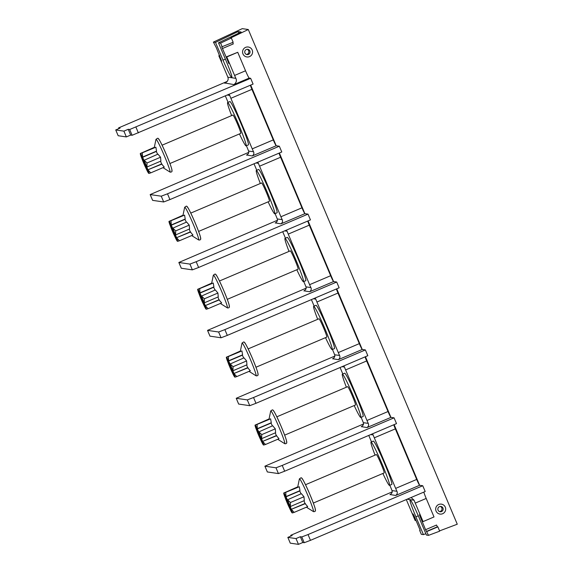 <?xml version="1.0" encoding="UTF-8"?>
<svg xmlns="http://www.w3.org/2000/svg" width="573" height="573" viewBox="0 0 573 573"><rect width="100%" height="100%" fill="white"/><g stroke="black" fill="none" stroke-linecap="round" stroke-linejoin="round"><path stroke-width="0.86" d="M228.871 63.417L221.751 46.864L233.161 42.273L231.356 37.997L230.754 37.911L248.295 29.524L242.279 28.65L213.392 42.094L216.329 47.709L221.644 61.089L219.309 55.868L219.703 55.703M439.563 530.892L457.268 524.216L248.295 29.524M406.264 499.57A7.85 0.523 66.9 0 1 407.303 501.955L415.117 520.449L415.583 520.513L413.033 513.909L413.885 515.392L419.558 528.822L420.152 530.534L419.687 530.469L421.313 534.315L423.418 534.623L415.898 516.81C411.529 506.288 409.573 500.58 410.017 499.677L410.132 499.699A18.837 1.246 66.9 0 1 418.899 517.24L426.427 535.06L428.532 535.361L425.574 529.696L419.407 514.833L422.595 521.53L423.06 521.602L434.012 516.939L426.197 498.446L415.246 503.108L423.06 521.602M393.751 424.786A6.282 0.415 -113.1 0 0 395.341 428.869L416.7 479.436A6.282 0.415 -113.1 0 0 419.622 485.288L394.117 424.629M365.065 356.879A6.282 0.415 -113.1 0 0 366.656 360.961L388.014 411.529A6.282 0.415 -113.1 0 0 390.936 417.38L365.431 356.721M336.38 288.971A6.282 0.415 -113.1 0 0 337.97 293.054L359.328 343.628A6.282 0.415 -113.1 0 0 362.251 349.473L336.745 288.821M307.694 221.071A6.282 0.415 -113.1 0 0 309.284 225.153L330.65 275.72A6.282 0.415 -113.1 0 0 333.572 281.565L308.059 220.913M279.008 153.163A6.282 0.415 -113.1 0 0 280.605 157.246L301.964 207.813A6.282 0.415 -113.1 0 0 304.886 213.665L279.373 153.005M250.329 85.255A6.282 0.415 -113.1 0 0 251.919 89.338L273.278 139.905A6.282 0.415 -113.1 0 0 276.2 145.757L250.695 85.105M242.973 53.948A5.021 5.007 -81.8 0 1 245.631 47.358A5.021 5.007 -81.8 0 1 252.192 50.023A5.021 5.007 -81.8 0 1 249.534 56.605A5.021 5.007 -81.8 0 1 242.973 53.948M436.074 511.08A5.021 5.007 -81.8 0 1 438.732 504.491A5.021 5.007 -81.8 0 1 445.293 507.155A5.021 5.007 -81.8 0 1 442.635 513.737A5.021 5.007 -81.8 0 1 436.074 511.08M232.738 42.452L233.297 43.913L222.338 48.576M228.749 63.474L226.321 56.885L226.779 56.949L234.593 75.443A7.85 0.523 66.9 0 0 235.868 78.343L227.825 77.176C228.777 79.475 227.768 81.502 224.781 83.271L225.031 83.178M222.209 46.929L220.605 43.133L218.499 42.832L226.006 60.595C230.367 71.109 232.33 76.825 231.886 77.72L231.979 77.684M231.356 37.997L220.605 43.133M218.499 42.832L241.133 32.009L238.124 31.572L215.498 42.395L213.392 42.094M238.783 33.134L238.124 31.572M215.498 42.395L222.997 60.158C227.531 70.701 230.453 76.553 231.764 77.706L232.015 77.599M235.868 78.343C236.943 80.657 236.298 82.741 233.927 84.596L225.268 83.064M250.645 78.308L253.087 84.081L132.119 135.285L129.684 129.505L250.645 78.308L249.198 78.093A7.85 0.523 66.9 0 1 245.545 70.787L234.593 75.443M227.259 81.395L118.597 127.894L120.058 128.116L115.732 129.956L118.174 135.729L126.354 136.918L130.68 135.078L132.119 135.285M129.684 129.505L128.237 129.297L123.911 131.138L115.732 129.956M225.325 95.899A6.282 0.415 66.9 0 1 226.063 97.596L228.075 102.352M246.397 145.735L247.429 148.163A6.282 0.415 66.9 0 1 248.582 151.043C249.198 152.59 248.503 153.936 246.505 155.104L246.863 154.946M246.684 155.032L252.278 155.935C253.839 154.71 254.247 153.32 253.524 151.759A6.282 0.415 66.9 0 1 252.235 148.865L230.876 98.298A6.282 0.415 66.9 0 1 229.723 95.412L229.021 94.323M227.624 102.546A23.543 1.561 -113.1 0 1 238.647 124.47A23.543 1.561 66.9 0 1 246.068 145.879L248.374 144.897A23.543 1.561 -113.1 0 0 240.954 123.489A23.543 1.561 -113.1 0 0 229.931 101.564L227.624 102.546A23.543 1.561 -113.1 0 0 231.642 115.596M276.322 145.771L279.33 146.208L167.495 193.803L169.937 199.583L163.692 201.968L152.626 200.364L150.162 194.576L161.249 196.188L167.495 193.803M248.754 152.361L150.162 194.576M279.33 146.208L281.773 151.988L169.937 199.583M254.011 163.799A6.282 0.415 66.9 0 1 254.749 165.504L256.761 170.26M275.083 213.643L276.107 216.071A6.282 0.415 66.9 0 1 277.268 218.95C277.884 220.49 277.189 221.844 275.19 223.004L275.549 222.854M275.369 222.933L280.963 223.842C282.518 222.618 282.933 221.221 282.21 219.667A6.282 0.415 66.9 0 1 280.92 216.766L259.562 166.199A6.282 0.415 66.9 0 1 258.402 163.319L257.707 162.231M256.31 170.453A23.543 1.561 -113.1 0 1 267.333 192.378A23.543 1.561 66.9 0 1 274.746 213.779L277.053 212.798A23.543 1.561 -113.1 0 0 269.639 191.396A23.543 1.561 -113.1 0 0 258.616 169.472L256.31 170.453A23.543 1.561 -113.1 0 0 260.328 183.496M305.008 213.679L308.009 214.116L196.181 261.711L198.616 267.484L192.37 269.869L181.297 268.236M277.432 220.268L178.848 262.477L189.935 264.089L196.181 261.711M308.009 214.116L310.451 219.896L198.616 267.484M282.697 231.707A6.282 0.415 66.9 0 1 283.434 233.412L285.44 238.167M303.769 281.544L304.793 283.979A6.282 0.415 66.9 0 1 305.953 286.858C306.562 288.398 305.875 289.752 303.869 290.912L304.227 290.762M304.055 290.84L309.649 291.75C311.203 290.525 311.619 289.129 310.888 287.574A6.282 0.415 66.9 0 1 309.606 284.674L288.248 234.106A6.282 0.415 66.9 0 1 287.087 231.227L286.385 230.138M284.996 238.361A23.543 1.561 -113.1 0 1 296.019 260.285A23.543 1.561 66.9 0 1 303.432 281.687L305.738 280.706A23.543 1.561 -113.1 0 0 298.325 259.304A23.543 1.561 -113.1 0 0 287.302 237.38L284.996 238.361A23.543 1.561 -113.1 0 0 289.014 251.404M333.687 281.587L336.695 282.023L224.86 329.611L227.302 335.391L221.056 337.776L209.976 336.143M306.118 288.176L207.533 330.385L218.614 331.996L224.86 329.611M336.695 282.023L339.137 287.804L227.302 335.391M311.383 299.615A6.282 0.415 66.9 0 1 312.12 301.312L314.126 306.075M332.455 349.451L333.479 351.879A6.282 0.415 66.9 0 1 334.632 354.766C335.248 356.306 334.56 357.652 332.555 358.82L332.913 358.669M332.741 358.748L338.328 359.658C339.889 358.426 340.305 357.036 339.574 355.475A6.282 0.415 66.9 0 1 338.292 352.581L316.926 302.014A6.282 0.415 66.9 0 1 315.773 299.127L315.071 298.039M313.682 306.261A23.543 1.561 -113.1 0 1 324.705 328.186A23.543 1.561 66.9 0 1 332.118 349.594L334.424 348.613A23.543 1.561 -113.1 0 0 327.011 327.204A23.543 1.561 -113.1 0 0 315.988 305.28L313.682 306.261A23.543 1.561 -113.1 0 0 317.693 319.311M362.372 349.494L365.381 349.924L253.545 397.519L255.988 403.299L249.742 405.684L238.662 404.051M334.804 356.077L236.219 398.292L247.3 399.904L253.545 397.519M238.655 404.065L236.234 398.299L238.676 404.08M365.381 349.924L367.823 355.704L255.988 403.299M340.061 367.522A6.282 0.415 66.9 0 1 340.806 369.22L342.812 373.976M361.133 417.359L362.165 419.787A6.282 0.415 66.9 0 1 363.318 422.666C363.934 424.206 363.239 425.56 361.241 426.72L361.599 426.57M361.42 426.649L367.014 427.558C368.575 426.333 368.991 424.944 368.26 423.383A6.282 0.415 66.9 0 1 366.978 420.482L345.612 369.914A6.282 0.415 66.9 0 1 344.459 367.035L343.757 365.946M342.36 374.169A23.543 1.561 -113.1 0 1 353.391 396.093A23.543 1.561 66.9 0 1 360.804 417.495L363.11 416.514A23.543 1.561 -113.1 0 0 355.69 395.112A23.543 1.561 -113.1 0 0 344.667 373.188L342.36 374.169A23.543 1.561 -113.1 0 0 346.379 387.212M391.058 417.395L394.066 417.832L282.231 465.426L284.674 471.207L278.428 473.585L267.347 471.951M363.49 423.984L264.898 466.193L275.985 467.804L282.231 465.426M267.34 471.973L264.919 466.207L267.362 471.987M394.066 417.832L396.509 423.612L284.674 471.207M368.747 435.423A6.282 0.415 66.9 0 1 369.485 437.127L371.497 441.883M389.819 485.259L390.85 487.695A6.282 0.415 66.9 0 1 392.004 490.574C392.62 492.114 391.925 493.468 389.927 494.628L390.285 494.478M390.106 494.556L395.699 495.466C397.261 494.241 397.669 492.844 396.946 491.29A6.282 0.415 66.9 0 1 395.656 488.389L374.298 437.822A6.282 0.415 66.9 0 1 373.145 434.943L372.443 433.854M371.046 442.077A23.543 1.561 -113.1 0 1 382.069 464.001A23.543 1.561 66.9 0 1 389.49 485.403L391.796 484.421A23.543 1.561 -113.1 0 0 384.376 463.02A23.543 1.561 -113.1 0 0 373.352 441.095L371.046 442.077A23.543 1.561 -113.1 0 0 375.064 455.12M419.744 485.302L422.752 485.739L308.03 534.559L301.785 536.937L300.345 536.729L296.019 538.57L287.839 537.388L292.166 535.547L290.704 535.325L392.176 491.892M423.819 492.1A7.85 0.523 -113.1 0 0 426.197 498.446M422.752 485.739L425.195 491.519L310.473 540.339L304.227 542.717L302.788 542.509L298.461 544.35L290.282 543.168L287.839 537.388M410.118 499.649L414.071 500.222A7.85 0.523 -113.1 0 0 415.246 503.108M425.574 529.696L436.526 525.033L437.4 526.788L426.448 531.45M428.532 535.361L439.677 531.164L437.858 526.852L437.4 526.788M437.858 526.852L426.906 531.515M423.418 534.623L425.854 533.707M409.96 499.685L407.102 499.212M420.116 530.29L419.687 530.469M227.825 77.176A7.85 0.523 -113.1 0 0 226.657 74.297L218.843 55.803L219.309 55.868M218.843 55.803L219.609 55.474M415.583 520.513L415.977 520.348M300.345 536.729L302.788 542.509M296.019 538.57L298.461 544.35M414.071 500.222L411.092 497.514M389.49 485.403A23.543 1.561 66.9 0 1 382.871 473.463M305.531 484.715L376.361 454.568A9.97 0.659 -113.1 0 1 381.031 463.851A9.97 0.659 66.9 0 1 384.168 472.911L313.331 503.058M285.748 492.501L285.999 496.583L299.966 490.646L299.299 486.735L284.029 493.038L299.299 486.735M299.966 490.646L299.715 490.989A10.493 0.695 66.9 0 1 301.04 493.811M287.41 499.606L290.432 502.514L290.346 506.553L304.306 500.609L303.976 496.748L301.377 493.668L287.417 499.849A10.493 0.695 66.9 0 0 286.006 496.827L285.999 496.583M303.969 500.752A10.493 0.695 66.9 0 1 305.001 503.495L307.701 506.625L294.157 512.391L292.438 512.935L292.194 512.513A10.493 0.695 66.9 0 1 292.144 512.649A10.493 0.695 66.9 0 1 291.901 512.47L292.065 512.856A10.908 0.723 66.9 0 1 290.117 509.347L290.06 509.153A10.493 0.695 66.9 0 1 288.649 506.131L288.699 506.317A10.908 0.723 -113.1 0 1 285.791 499.434L285.834 499.377M299.715 490.989L286.006 496.827M290.432 502.514L303.976 496.748M305.001 503.495L291.285 509.333A10.493 0.695 66.9 0 0 290.16 506.346L290.346 506.553M291.285 509.333L305.43 503.595M291.471 509.533L294.157 512.391M285.791 499.434L285.906 499.635A10.493 0.695 66.9 0 1 284.781 496.648L284.666 496.447A10.908 0.723 66.9 0 1 283.714 493.081L297.745 486.849M283.742 492.995L297.702 487.057M283.714 493.081L283.879 493.468A10.493 0.695 66.9 0 1 283.921 493.332A10.493 0.695 66.9 0 1 284.165 493.511L284 493.124A10.908 0.723 66.9 0 1 285.948 496.633M290.275 506.546A10.908 0.723 -113.1 0 0 287.367 499.663M291.399 509.533A10.908 0.723 66.9 0 1 292.352 512.899M287.381 502.893A8.495 0.566 -113.1 0 0 291.356 510.801A8.495 0.566 -113.1 0 0 288.685 503.087A8.495 0.566 -113.1 0 0 284.709 495.179A8.495 0.566 -113.1 0 0 287.381 502.893M285.34 496.734A6.826 0.451 -113.1 0 1 288.556 503.065A6.826 0.451 66.9 0 1 290.676 509.268A6.826 0.451 66.9 0 1 287.51 502.915A6.826 0.451 -113.1 0 1 285.34 496.734L285.512 496.297M360.804 417.495A23.543 1.561 66.9 0 1 354.186 405.555M276.845 416.807L347.682 386.66A9.97 0.659 -113.1 0 1 352.345 395.943A9.97 0.659 66.9 0 1 355.489 405.004L284.652 435.151M257.069 424.593L257.313 428.683L271.28 422.738L270.614 418.827L255.35 425.137L270.614 418.827M271.28 422.738L271.036 423.089A10.493 0.695 66.9 0 1 272.354 425.904M258.724 431.705L261.746 434.613L261.66 438.646L275.627 432.708L275.298 428.848L272.691 425.76L258.731 431.942A10.493 0.695 66.9 0 0 257.32 428.919L257.313 428.683M275.284 432.851A10.493 0.695 66.9 0 1 276.315 435.587L279.015 438.725L265.471 444.49L263.752 445.028L263.508 444.605A10.493 0.695 66.9 0 1 263.458 444.741A10.493 0.695 66.9 0 1 263.215 444.562L263.379 444.956A10.908 0.723 66.9 0 1 261.431 441.439L261.374 441.246A10.493 0.695 66.9 0 1 259.963 438.223L260.02 438.417A10.908 0.723 -113.1 0 1 257.105 431.526L257.148 431.476M271.036 423.089L257.32 428.919M261.746 434.613L275.298 428.848M276.315 435.587L262.606 441.425A10.493 0.695 66.9 0 0 261.481 438.445L261.66 438.646M262.606 441.425L276.752 435.688M262.785 441.633L265.471 444.49M257.105 431.526L257.22 431.727A10.493 0.695 66.9 0 1 256.095 428.747L255.988 428.547A10.908 0.723 66.9 0 1 255.028 425.173L269.059 418.942M255.057 425.094L269.016 419.15M255.028 425.173L255.193 425.56A10.493 0.695 66.9 0 1 255.243 425.431A10.493 0.695 66.9 0 1 255.479 425.603L255.314 425.216A10.908 0.723 66.9 0 1 257.27 428.733M261.589 438.646A10.908 0.723 -113.1 0 0 258.681 431.755M262.713 441.625A10.908 0.723 66.9 0 1 263.673 444.999M258.695 434.993A8.495 0.566 -113.1 0 0 262.678 442.9A8.495 0.566 -113.1 0 0 259.999 435.179A8.495 0.566 -113.1 0 0 256.024 427.272A8.495 0.566 -113.1 0 0 258.695 434.993M256.654 428.826A6.826 0.451 -113.1 0 1 259.87 435.158A6.826 0.451 66.9 0 1 261.99 441.368A6.826 0.451 66.9 0 1 258.824 435.007A6.826 0.451 -113.1 0 1 256.654 428.826L256.826 428.389M332.118 349.594A23.543 1.561 66.9 0 1 325.5 337.655M248.159 348.9L318.996 318.76A9.97 0.659 -113.1 0 1 323.659 328.035A9.97 0.659 66.9 0 1 326.803 337.096L255.966 367.243M228.383 356.685L228.627 360.775L242.594 354.83L241.928 350.92L226.664 357.23L241.928 350.92M242.594 354.83L242.35 355.181A10.493 0.695 66.9 0 1 243.668 357.996M230.045 363.798L233.061 366.706L232.975 370.745L246.942 364.8L246.612 360.94L244.005 357.853L230.052 364.041A10.493 0.695 66.9 0 0 228.634 361.019L228.627 360.775M246.605 364.944A10.493 0.695 66.9 0 1 247.629 367.687L250.337 370.817L236.785 376.583L235.066 377.127L234.823 376.705A10.493 0.695 66.9 0 1 234.772 376.833A10.493 0.695 66.9 0 1 234.536 376.662L234.701 377.048A10.908 0.723 66.9 0 1 232.745 373.532L232.695 373.345A10.493 0.695 66.9 0 1 231.277 370.316L231.334 370.509A10.908 0.723 -113.1 0 1 228.426 363.619L228.462 363.569M242.35 355.181L228.634 361.019M233.061 366.706L246.612 360.94M247.629 367.687L233.92 373.517A10.493 0.695 66.9 0 0 232.796 370.538L232.975 370.745M233.92 373.517L248.066 367.78M234.099 373.725L236.785 376.583M228.426 363.619L228.534 363.819A10.493 0.695 66.9 0 1 227.409 360.84L227.302 360.639A10.908 0.723 66.9 0 1 226.342 357.266L240.374 351.041M226.371 357.187L240.331 351.249M226.342 357.266L226.507 357.659A10.493 0.695 66.9 0 1 226.557 357.523A10.493 0.695 66.9 0 1 226.793 357.695L226.629 357.308A10.908 0.723 66.9 0 1 228.584 360.825M232.903 370.738A10.908 0.723 -113.1 0 0 229.995 363.848M234.028 373.718A10.908 0.723 66.9 0 1 234.987 377.091M230.017 367.085A8.495 0.566 -113.1 0 0 233.992 374.993A8.495 0.566 -113.1 0 0 231.313 367.272A8.495 0.566 -113.1 0 0 227.338 359.364A8.495 0.566 -113.1 0 0 230.017 367.085M227.968 360.926A6.826 0.451 -113.1 0 1 231.184 367.257A6.826 0.451 66.9 0 1 233.304 373.46A6.826 0.451 66.9 0 1 230.138 367.107A6.826 0.451 -113.1 0 1 227.968 360.926L228.147 360.481M303.432 281.687A23.543 1.561 66.9 0 1 296.814 269.747M219.473 280.999L290.31 250.852A9.97 0.659 -113.1 0 1 294.98 260.135A9.97 0.659 66.9 0 1 298.118 269.195L227.28 299.342M199.698 288.785L199.948 292.867L213.908 286.923L213.249 283.019L197.979 289.322L213.249 283.019M213.908 286.923L213.665 287.274A10.493 0.695 66.9 0 1 214.982 290.096M201.359 295.89L204.375 298.798L204.289 302.838L218.256 296.893L217.926 293.032L215.319 289.952L201.367 296.134A10.493 0.695 66.9 0 0 199.948 293.111L199.948 292.867M217.919 297.036A10.493 0.695 66.9 0 1 218.95 299.779L221.651 302.909L208.099 308.675L206.38 309.219L206.137 308.797A10.493 0.695 66.9 0 1 206.087 308.926A10.493 0.695 66.9 0 1 205.85 308.754L206.015 309.141A10.908 0.723 66.9 0 1 204.06 305.631L204.009 305.438A10.493 0.695 66.9 0 1 202.598 302.415L202.649 302.601A10.908 0.723 -113.1 0 1 199.741 295.718L199.776 295.661M213.665 287.274L199.948 293.111M204.375 298.798L217.926 293.032M218.95 299.779L205.234 305.617A10.493 0.695 66.9 0 0 204.11 302.63L204.289 302.838M205.234 305.617L219.38 299.88M205.413 305.817L208.099 308.675M199.741 295.718L199.848 295.912A10.493 0.695 66.9 0 1 198.724 292.932L198.616 292.731A10.908 0.723 66.9 0 1 197.656 289.365L211.695 283.134M197.692 289.279L211.652 283.341M197.656 289.365L197.821 289.752A10.493 0.695 66.9 0 1 197.871 289.616A10.493 0.695 66.9 0 1 198.108 289.795L197.943 289.401A10.908 0.723 66.9 0 1 199.898 292.918M204.217 302.831A10.908 0.723 -113.1 0 0 201.309 295.94M205.342 305.81A10.908 0.723 66.9 0 1 206.301 309.184M201.331 299.178A8.495 0.566 -113.1 0 0 205.306 307.085A8.495 0.566 -113.1 0 0 202.627 299.371A8.495 0.566 -113.1 0 0 198.652 291.456A8.495 0.566 -113.1 0 0 201.331 299.178M199.282 293.018A6.826 0.451 -113.1 0 1 202.505 299.35A6.826 0.451 66.9 0 1 204.618 305.552A6.826 0.451 66.9 0 1 201.46 299.199A6.826 0.451 -113.1 0 1 199.282 293.018L199.461 292.581M274.746 213.779A23.543 1.561 66.9 0 1 268.135 201.839M190.788 213.092L261.625 182.945A9.97 0.659 -113.1 0 1 266.295 192.227A9.97 0.659 66.9 0 1 269.432 201.288L198.595 231.435M171.012 220.877L171.263 224.96L185.222 219.022L184.563 215.111L169.293 221.422L184.563 215.111M185.222 219.022L184.979 219.366A10.493 0.695 66.9 0 1 186.304 222.188M172.674 227.99L175.696 230.89L175.61 234.93L189.57 228.985L189.24 225.125L186.64 222.045L172.681 228.226A10.493 0.695 66.9 0 0 171.27 225.203L171.263 224.96M189.233 229.136A10.493 0.695 66.9 0 1 190.265 231.872L192.965 235.009L179.413 240.775L177.694 241.312L177.451 240.889A10.493 0.695 66.9 0 1 177.401 241.025A10.493 0.695 66.9 0 1 177.164 240.846L177.329 241.24A10.908 0.723 66.9 0 1 175.381 237.723L175.324 237.53A10.493 0.695 66.9 0 1 173.913 234.507L173.963 234.701A10.908 0.723 -113.1 0 1 171.055 227.81L171.098 227.76M184.979 219.366L171.27 225.203M175.696 230.89L189.24 225.125M190.265 231.872L176.548 237.709A10.493 0.695 66.9 0 0 175.424 234.729L175.61 234.93M176.548 237.709L190.694 231.972M176.735 237.91L179.413 240.775M171.055 227.81L171.162 228.011A10.493 0.695 66.9 0 1 170.045 225.024L169.93 224.831A10.908 0.723 66.9 0 1 168.971 221.457L183.009 215.226M169.006 221.379L182.966 215.434M168.971 221.457L169.135 221.844A10.493 0.695 66.9 0 1 169.185 221.715A10.493 0.695 66.9 0 1 169.429 221.887L169.264 221.5A10.908 0.723 66.9 0 1 171.212 225.017M175.539 234.923A10.908 0.723 -113.1 0 0 172.623 228.04M176.663 237.91A10.908 0.723 66.9 0 1 177.616 241.283M172.645 231.277A8.495 0.566 -113.1 0 0 176.62 239.185A8.495 0.566 -113.1 0 0 173.948 231.463A8.495 0.566 -113.1 0 0 169.973 223.556A8.495 0.566 -113.1 0 0 172.645 231.277M170.596 225.11A6.826 0.451 -113.1 0 1 173.82 231.442A6.826 0.451 66.9 0 1 175.932 237.652A6.826 0.451 66.9 0 1 172.774 231.291A6.826 0.451 -113.1 0 1 170.596 225.11L170.775 224.673M246.068 145.879A23.543 1.561 66.9 0 1 239.45 133.939M162.109 145.184L232.939 115.037A9.97 0.659 -113.1 0 1 237.609 124.32A9.97 0.659 66.9 0 1 240.746 133.38L169.909 163.527M142.326 152.97L142.577 157.059L156.544 151.114L155.877 147.204L140.607 153.514L155.877 147.204M156.544 151.114L156.293 151.465A10.493 0.695 66.9 0 1 157.618 154.28M143.988 160.082L147.01 162.99L146.924 167.022L160.884 161.085L160.555 157.224L157.955 154.137L143.995 160.325A10.493 0.695 66.9 0 0 142.584 157.303L142.577 157.059M160.547 161.228A10.493 0.695 66.9 0 1 161.579 163.971L164.279 167.101L150.735 172.867L149.016 173.404L148.772 172.989A10.493 0.695 66.9 0 1 148.722 173.118A10.493 0.695 66.9 0 1 148.479 172.946L148.643 173.333A10.908 0.723 66.9 0 1 146.695 169.816L146.638 169.629A10.493 0.695 66.9 0 1 145.227 166.6L145.277 166.793A10.908 0.723 -113.1 0 1 142.369 159.903L142.412 159.853M156.293 151.465L142.584 157.303M147.01 162.99L160.555 157.224M161.579 163.971L147.863 169.801A10.493 0.695 66.9 0 0 146.738 166.822L146.924 167.022M147.863 169.801L162.009 164.064M148.049 170.009L150.735 172.867M142.369 159.903L142.484 160.103A10.493 0.695 66.9 0 1 141.359 157.124L141.245 156.923A10.908 0.723 66.9 0 1 140.292 153.55L154.323 147.318M140.321 153.471L154.28 147.533M140.292 153.55L140.457 153.944A10.493 0.695 66.9 0 1 140.5 153.808A10.493 0.695 66.9 0 1 140.743 153.979L140.578 153.593A10.908 0.723 66.9 0 1 142.527 157.109M146.853 167.022A10.908 0.723 -113.1 0 0 143.945 160.132M147.977 170.002A10.908 0.723 66.9 0 1 148.93 173.375M143.959 163.369A8.495 0.566 -113.1 0 0 147.934 171.277A8.495 0.566 -113.1 0 0 145.263 163.556A8.495 0.566 -113.1 0 0 141.287 155.648A8.495 0.566 -113.1 0 0 143.959 163.369M141.918 157.203A6.826 0.451 -113.1 0 1 145.134 163.541A6.826 0.451 66.9 0 1 147.254 169.744A6.826 0.451 66.9 0 1 144.088 163.384A6.826 0.451 -113.1 0 1 141.918 157.203L142.09 156.766M123.911 131.138L126.354 136.918M128.237 129.297L130.68 135.078M226.321 56.885L237.738 52.293L245.545 70.787M226.779 56.949L237.738 52.293M244.95 53.003A2.672 2.657 -81.8 0 1 247.787 49.314A2.672 2.657 -81.8 0 1 249.506 53.583A2.672 2.657 -81.8 0 1 244.95 53.003M247.207 49.299A2.672 2.657 -81.8 0 1 246.454 54.449M438.051 510.135A2.672 2.657 -81.8 0 1 440.888 506.453A2.672 2.657 -81.8 0 1 442.607 510.722A2.672 2.657 -81.8 0 1 438.051 510.135M440.308 506.432A2.672 2.657 -81.8 0 1 439.555 511.589M225.39 59.141L222.997 60.158M249.198 78.093L233.927 84.596M118.597 127.894L118.898 128.61L118.618 127.908M248.582 151.043L253.524 151.759M229.723 95.412L227.288 95.061M273.278 139.905L252.235 148.865M276.2 145.757L252.278 155.935M230.876 98.298L251.919 89.338M277.268 218.95L282.21 219.667M258.402 163.319L255.973 162.968M301.964 207.813L280.92 216.766M304.886 213.665L280.963 223.842M259.562 166.199L280.605 157.246M305.953 286.858L310.888 287.574M287.087 231.227L284.659 230.876M330.65 275.72L309.606 284.674M333.572 281.565L309.649 291.75M288.248 234.106L309.284 225.153M334.632 354.766L339.574 355.475M315.773 299.127L313.338 298.777M359.328 343.628L338.292 352.581M362.251 349.473L338.328 359.658M316.926 302.014L337.97 293.054M363.318 422.666L368.26 423.383M344.459 367.035L342.024 366.684M388.014 411.529L366.978 420.482M390.936 417.38L367.014 427.558M345.612 369.914L366.656 360.961M373.145 434.943L370.71 434.592M392.004 490.574L396.946 491.29M374.298 437.822L395.341 428.869M416.7 479.436L395.656 488.389M419.622 485.288L395.699 495.466M415.898 516.81L418.283 515.793M152.626 200.364L150.183 194.584M161.249 196.188L163.692 201.968M181.304 268.271L178.869 262.491M189.935 264.089L192.37 269.869M209.99 336.172L207.548 330.392M218.614 331.996L221.056 337.776M247.3 399.904L249.742 405.684M275.985 467.804L278.428 473.585M310.473 540.339L308.03 534.559M304.227 542.717L301.785 536.937M315.214 509.934A17.047 1.132 -113.1 0 0 309.893 494.435A17.047 1.132 -113.1 0 0 301.957 478.555M313.352 511.531A17.784 1.175 66.9 0 1 313.266 511.496L313.846 511.71C315.838 511.123 317.378 512.591 309.649 493.862C301.291 474.845 301.527 478.254 300.961 477.782L299.4 478.913A17.784 1.175 66.9 0 1 299.521 478.792A17.784 1.175 -113.1 0 1 307.794 495.359A17.784 1.175 -113.1 0 1 313.352 511.531M286.529 442.027A17.047 1.132 -113.1 0 0 281.207 426.527A17.047 1.132 -113.1 0 0 273.271 410.648M284.666 443.624A17.784 1.175 66.9 0 1 284.58 443.588L285.161 443.803C287.152 443.223 288.699 444.684 280.963 425.954C272.605 406.937 272.841 410.347 272.275 409.874L270.714 411.006A17.784 1.175 66.9 0 1 270.836 410.884A17.784 1.175 -113.1 0 1 279.115 427.451A17.784 1.175 -113.1 0 1 284.666 443.624M257.843 374.126A17.047 1.132 -113.1 0 0 252.521 358.619A17.047 1.132 -113.1 0 0 244.585 342.74M255.981 375.716A17.784 1.175 66.9 0 1 255.895 375.68L256.475 375.902C258.466 375.315 260.013 376.776 252.285 358.053C243.919 339.037 244.162 342.446 243.589 341.974L242.028 343.098A17.784 1.175 66.9 0 1 242.15 342.976A17.784 1.175 -113.1 0 1 250.43 359.543A17.784 1.175 -113.1 0 1 255.981 375.716M229.157 306.218A17.047 1.132 -113.1 0 0 223.835 290.719A17.047 1.132 -113.1 0 0 215.906 274.839M227.295 307.816A17.784 1.175 66.9 0 1 227.209 307.78L227.789 307.995C229.78 307.407 231.327 308.876 223.599 290.146C215.24 271.129 215.477 274.539 214.904 274.066L213.342 275.198A17.784 1.175 66.9 0 1 213.464 275.076A17.784 1.175 -113.1 0 1 221.744 291.643A17.784 1.175 -113.1 0 1 227.295 307.816M200.471 238.311A17.047 1.132 -113.1 0 0 195.149 222.811A17.047 1.132 -113.1 0 0 187.221 206.932M198.609 239.908A17.784 1.175 66.9 0 1 198.53 239.872L199.11 240.087C201.102 239.507 202.641 240.968 194.913 222.238C186.554 203.222 186.791 206.631 186.218 206.158L184.664 207.29A17.784 1.175 66.9 0 1 184.778 207.168A17.784 1.175 -113.1 0 1 193.058 223.735A17.784 1.175 -113.1 0 1 198.609 239.908M171.793 170.41A17.047 1.132 -113.1 0 0 166.471 154.903A17.047 1.132 -113.1 0 0 158.535 139.024M169.93 172A17.784 1.175 66.9 0 1 169.844 171.964L170.425 172.187C172.416 171.599 173.956 173.06 166.227 154.338C157.869 135.321 158.105 138.73 157.539 138.258L155.978 139.382A17.784 1.175 66.9 0 1 156.1 139.26A17.784 1.175 -113.1 0 1 164.372 155.827A17.784 1.175 -113.1 0 1 169.93 172M138.365 132.9L135.93 127.12M181.29 268.257L178.848 262.477M209.976 336.165L207.533 330.385M306.397 507.184L313.266 511.496M297.666 487.236L299.4 478.913M290.676 509.268L291.113 509.447M277.712 439.276L284.58 443.588M268.981 419.336L270.714 411.006M261.99 441.368L262.427 441.547M249.033 371.368L255.895 375.68M240.295 351.428L242.028 343.098M233.304 373.46L233.741 373.639M220.347 303.468L227.209 307.78M211.609 283.52L213.342 275.198M204.618 305.552L205.055 305.731M191.661 235.56L198.53 239.872M182.923 215.62L184.664 207.29M175.932 237.652L176.377 237.824M162.976 167.653L169.844 171.964M154.244 147.712L155.978 139.382M147.254 169.744L147.691 169.923"/></g></svg>
